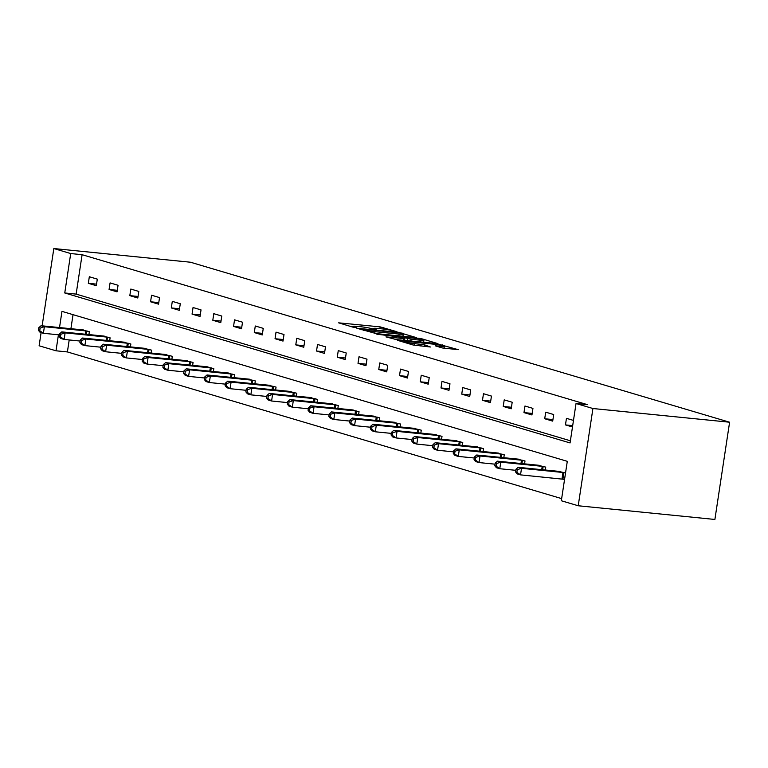 <?xml version="1.0" encoding="UTF-8"?>
<svg xmlns="http://www.w3.org/2000/svg" width="768" height="768" viewBox="0 0 768 768"><rect width="100%" height="100%" fill="white"/><g stroke="black" fill="none" stroke-linecap="round" stroke-linejoin="round"><path stroke-width="1.15" d="M396.922 331.718L380.17 326.88L338.63 322.838L352.858 327.12L356.237 327.552L354.192 326.909A8.381 0.701 8.6 0 1 353.059 326.371A8.381 0.701 8.6 0 1 357.168 326.381L360.528 326.717A8.381 0.701 8.6 0 1 371.856 328.675L376.128 329.635L374.986 328.992A8.381 0.701 8.6 0 1 373.853 328.454A8.381 0.701 8.6 0 1 377.962 328.464L381.322 328.8A8.381 0.701 8.6 0 1 392.65 330.758L396.922 331.718M442.147 347.933L458.266 349.68L438.97 344.323L397.44 340.291L413.194 345.024L430.378 347.002L424.714 344.89L414.413 343.594A7.008 0.586 8.6 0 1 407.434 342.547A7.008 0.586 8.6 0 1 403.987 341.51A7.008 0.586 8.6 0 1 407.424 341.53L433.92 344.179A7.008 0.586 8.6 0 1 440.899 345.226A7.008 0.586 8.6 0 1 444.336 346.262A7.008 0.586 8.6 0 1 440.909 346.253L435.206 345.802L442.147 347.933M576.038 403.507L592.925 408.518L729.6 422.218L190.502 262.234L53.827 248.544L70.714 253.555L64.752 292.973L570.067 442.934L576.038 403.507L587.424 404.65L82.099 254.698L70.714 253.555M416.39 337.622L398.371 332.285L356.842 328.243L376.138 333.59L416.39 337.622M422.218 338.918L437.971 343.651L396.442 339.619L385.949 336.883L403.555 338.525L404.486 338.362L400.118 337.056L376.858 334.205L418.675 338.304L422.218 338.918L422.122 339.552M59.52 327.581L61.968 311.376L567.293 461.328L561.331 500.755L578.218 505.766L714.893 519.456L729.6 422.218M82.099 254.698L76.138 294.115L570.394 440.784M88.33 283.315L96.307 285.686L97.306 279.12L89.328 276.749L88.33 283.315L96.547 284.141M109.075 289.478L117.053 291.84L118.051 285.274L110.074 282.902L109.075 289.478L117.293 290.294M129.821 295.632L137.798 298.003L138.797 291.427L130.819 289.056L129.821 295.632L138.038 296.458M150.566 301.786L158.544 304.157L159.542 297.581L151.565 295.219L150.566 301.786L158.774 302.611M171.312 307.939L179.29 310.31L180.288 303.744L172.301 301.373L171.312 307.939L179.52 308.765M192.058 314.102L200.035 316.464L201.024 309.898L193.046 307.526L192.058 314.102L200.266 314.918M212.803 320.256L220.781 322.627L221.77 316.051L213.792 313.68L212.803 320.256L221.011 321.082M233.549 326.41L241.526 328.781L242.515 322.205L234.538 319.843L233.549 326.41L241.757 327.235M254.294 332.563L262.272 334.934L263.261 328.368L255.283 325.997L254.294 332.563L262.502 333.389M275.04 338.726L283.018 341.088L284.006 334.522L276.029 332.15L275.04 338.726L283.248 339.542M295.776 344.88L303.763 347.251L304.752 340.675L296.774 338.304L295.776 344.88L303.994 345.706M316.522 351.034L324.499 353.405L325.498 346.829L317.52 344.467L316.522 351.034L324.739 351.859M337.267 357.187L345.245 359.558L346.243 352.992L338.266 350.621L337.267 357.187L345.485 358.013M358.013 363.35L365.99 365.712L366.989 359.146L359.011 356.774L358.013 363.35L366.23 364.166M378.758 369.504L386.736 371.875L387.734 365.299L379.757 362.928L378.758 369.504L386.976 370.33M399.504 375.658L407.482 378.029L408.48 371.453L400.502 369.091L399.504 375.658L407.712 376.483M420.25 381.811L428.227 384.182L429.226 377.616L421.238 375.245L420.25 381.811L428.458 382.637M440.995 387.974L448.973 390.336L449.971 383.77L441.984 381.398L440.995 387.974L449.203 388.79M461.741 394.128L469.718 396.499L470.707 389.923L462.73 387.552L461.741 394.128L469.949 394.954M482.486 400.282L490.464 402.653L491.453 396.077L483.475 393.715L482.486 400.282L490.694 401.107M503.232 406.435L511.21 408.806L512.198 402.24L504.221 399.869L503.232 406.435L511.44 407.261M523.978 412.598L531.955 414.96L532.944 408.394L524.966 406.022L523.978 412.598L532.186 413.414M544.714 418.752L552.701 421.123L553.69 414.547L545.712 412.176L544.714 418.752L552.931 419.578M573.475 420.422L566.458 418.339L565.459 424.906L572.486 426.989M69.206 339.955L67.392 351.936L561.648 498.614M73.037 314.659L70.906 328.723M81.312 329.76L89.357 331.68L88.915 334.598M102.048 335.923L110.102 337.834L109.661 340.762M122.794 342.077L130.848 343.997L130.406 346.915M143.539 348.23L151.594 350.15L151.142 353.069M164.285 354.384L172.33 356.304L171.888 359.222M185.03 360.547L193.075 362.458L192.634 365.386M205.776 366.701L213.821 368.621L213.379 371.539M226.522 372.854L234.566 374.774L234.125 377.693M247.267 379.008L255.312 380.928L254.87 383.856M268.013 385.171L276.058 387.082L275.616 390.01M288.758 391.325L296.803 393.245L296.362 396.163M309.504 397.478L317.549 399.398L317.107 402.317M330.25 403.632L338.294 405.552L337.853 408.48M350.995 409.795L359.04 411.706L358.598 414.634M371.731 415.949L379.786 417.869L379.344 420.787M392.477 422.102L400.531 424.022L400.09 426.941M413.222 428.256L421.277 430.176L420.826 433.104M433.968 434.419L442.013 436.33L441.571 439.258M454.714 440.573L462.758 442.493L462.317 445.411M475.459 446.726L483.504 448.646L483.062 451.565M496.205 452.88L504.25 454.8L503.808 457.728M516.95 459.043L524.995 460.954L524.554 463.882M537.696 465.197L545.741 467.117L545.299 470.035M563.338 479.203L564.538 479.558M558.442 471.35L565.526 472.982M67.392 351.936L56.006 350.794L39.12 345.782L41.107 332.611M578.218 505.766L592.925 408.518M53.827 248.544L42.134 325.843M58.426 334.79L56.006 350.794M76.138 294.115L64.752 292.973M565.459 424.906L572.688 425.635M373.786 328.906L372.048 328.733M352.992 326.822L351.254 326.65M404.65 336.451L402.96 335.952M400.224 333.005L362.41 329.04L363.658 329.712A8.381 0.701 8.6 0 0 374.986 331.67L399.139 334.09A8.381 0.701 8.6 0 0 403.248 334.099A8.381 0.701 8.6 0 0 402.115 333.562L400.224 333.005M423.648 342.086L424.954 342.47M420.499 340.214A7.008 0.586 8.6 0 0 423.926 340.234A7.008 0.586 8.6 0 0 420.49 339.197A7.008 0.586 8.6 0 0 413.51 338.141L402.893 337.21L411.158 339.283L420.499 340.214L420.23 342M445.219 348.49L444.058 348.144M83.53 329.952L41.059 325.728L44.381 326.717L43.392 333.293L59.386 334.886M39.734 330.72L43.392 333.293L40.07 332.304L38.4 330.326L39.734 330.72L40.128 328.099L38.794 327.706L38.4 330.326M40.128 328.099L44.381 326.717L87.206 331.046M38.794 327.706L41.059 325.728M104.275 336.106L61.805 331.891L65.126 332.87L64.138 339.446L80.131 341.05M60.47 336.883L64.138 339.446L60.806 338.458L59.146 336.49L60.47 336.883L60.874 334.253L59.539 333.859L59.146 336.49M60.874 334.253L65.126 332.87L107.942 337.2M59.539 333.859L61.805 331.891M125.021 342.259L82.55 338.045L85.872 339.034L84.883 345.6L100.877 347.203M81.216 343.037L84.883 345.6L81.552 344.611L79.891 342.643L81.216 343.037L81.619 340.406L80.285 340.013L79.891 342.643M81.619 340.406L85.872 339.034L128.688 343.354M80.285 340.013L82.55 338.045M145.766 348.422L103.296 344.198L106.618 345.187L105.629 351.754L121.622 353.357M101.962 349.19L105.629 351.754L102.298 350.774L100.637 348.797L101.962 349.19L102.365 346.56L101.03 346.166L100.637 348.797M102.365 346.56L106.618 345.187L149.434 349.507M101.03 346.166L103.296 344.198M166.512 354.576L124.042 350.352L127.363 351.341L126.374 357.917L142.368 359.51M122.707 355.344L126.374 357.917L123.043 356.928L121.382 354.95L122.707 355.344L123.11 352.723L121.776 352.33L121.382 354.95M123.11 352.723L127.363 351.341L170.179 355.67M121.776 352.33L124.042 350.352M187.248 360.73L144.787 356.515L148.109 357.494L147.11 364.07L163.114 365.674M143.453 361.507L147.11 364.07L143.789 363.082L142.128 361.114L143.453 361.507L143.856 358.877L142.522 358.483L142.128 361.114M143.856 358.877L148.109 357.494L190.925 361.824M142.522 358.483L144.787 356.515M207.994 366.883L165.533 362.669L168.854 363.658L167.856 370.224L183.859 371.827M164.198 367.661L167.856 370.224L164.534 369.235L162.874 367.267L164.198 367.661L164.592 365.03L163.267 364.637L162.874 367.267M164.592 365.03L168.854 363.658L211.67 367.978M163.267 364.637L165.533 362.669M228.739 373.046L186.269 368.822L189.6 369.811L188.602 376.378L204.595 377.981M184.944 373.814L188.602 376.378L185.28 375.398L183.61 373.421L184.944 373.814L185.338 371.184L184.013 370.79L183.61 373.421M185.338 371.184L189.6 369.811L232.416 374.131M184.013 370.79L186.269 368.822M249.485 379.2L207.014 374.976L210.346 375.965L209.347 382.541L225.341 384.134M205.69 379.968L209.347 382.541L206.026 381.552L204.355 379.574L205.69 379.968L206.083 377.347L204.758 376.954L204.355 379.574M206.083 377.347L210.346 375.965L253.162 380.294M204.758 376.954L207.014 374.976M270.23 385.354L227.76 381.139L231.091 382.118L230.093 388.694L246.086 390.298M226.435 386.131L230.093 388.694L226.771 387.706L225.101 385.738L226.435 386.131L226.829 383.501L225.504 383.107L225.101 385.738M226.829 383.501L231.091 382.118L273.907 386.448M225.504 383.107L227.76 381.139M290.976 391.507L248.506 387.293L251.837 388.282L250.838 394.848L266.832 396.451M247.181 392.285L250.838 394.848L247.517 393.859L245.846 391.891L247.181 392.285L247.574 389.654L246.25 389.261L245.846 391.891M247.574 389.654L251.837 388.282L294.653 392.602M246.25 389.261L248.506 387.293M311.722 397.67L269.251 393.446L272.573 394.435L271.584 401.002L287.578 402.605M267.926 398.438L271.584 401.002L268.262 400.022L266.592 398.045L267.926 398.438L268.32 395.808L266.995 395.414L266.592 398.045M268.32 395.808L272.573 394.435L315.398 398.755M266.995 395.414L269.251 393.446M332.467 403.824L289.997 399.6L293.318 400.589L292.33 407.165L308.323 408.758M288.672 404.592L292.33 407.165L289.008 406.176L287.338 404.198L288.672 404.592L289.066 401.971L287.731 401.578L287.338 404.198M289.066 401.971L293.318 400.589L336.144 404.918M287.731 401.578L289.997 399.6M353.213 409.978L310.742 405.763L314.064 406.742L313.075 413.318L329.069 414.922M309.408 410.755L313.075 413.318L309.744 412.33L308.083 410.362L309.408 410.755L309.811 408.125L308.477 407.731L308.083 410.362M309.811 408.125L314.064 406.742L356.89 411.072M308.477 407.731L310.742 405.763M373.958 416.141L331.488 411.917L334.81 412.906L333.821 419.472L349.814 421.075M330.154 416.909L333.821 419.472L330.49 418.483L328.829 416.515L330.154 416.909L330.557 414.278L329.222 413.885L328.829 416.515M330.557 414.278L334.81 412.906L377.626 417.226M329.222 413.885L331.488 411.917M394.704 422.294L352.234 418.07L355.555 419.059L354.566 425.626L370.56 427.229M350.899 423.062L354.566 425.626L351.235 424.646L349.574 422.669L350.899 423.062L351.302 420.432L349.968 420.038L349.574 422.669M351.302 420.432L355.555 419.059L398.371 423.379M349.968 420.038L352.234 418.07M415.45 428.448L372.979 424.224L376.301 425.213L375.312 431.789L391.306 433.382M371.645 429.216L375.312 431.789L371.981 430.8L370.32 428.822L371.645 429.216L372.048 426.595L370.714 426.202L370.32 428.822M372.048 426.595L376.301 425.213L419.117 429.542M370.714 426.202L372.979 424.224M436.195 434.602L393.725 430.387L397.046 431.366L396.048 437.942L412.051 439.546M392.39 435.379L396.048 437.942L392.726 436.954L391.066 434.986L392.39 435.379L392.794 432.749L391.459 432.355L391.066 434.986M392.794 432.749L397.046 431.366L439.862 435.696M391.459 432.355L393.725 430.387M456.931 440.765L414.47 436.541L417.792 437.53L416.794 444.096L432.797 445.699M413.136 441.533L416.794 444.096L413.472 443.107L411.811 441.139L413.136 441.533L413.53 438.902L412.205 438.509L411.811 441.139M413.53 438.902L417.792 437.53L460.608 441.85M412.205 438.509L414.47 436.541M477.677 446.918L435.216 442.694L438.538 443.683L437.539 450.25L453.542 451.853M433.882 447.686L437.539 450.25L434.218 449.27L432.547 447.293L433.882 447.686L434.275 445.056L432.95 444.662L432.547 447.293M434.275 445.056L438.538 443.683L481.354 448.003M432.95 444.662L435.216 442.694M498.422 453.072L455.952 448.848L459.283 449.837L458.285 456.413L474.278 458.006M454.627 453.84L458.285 456.413L454.963 455.424L453.293 453.446L454.627 453.84L455.021 451.219L453.696 450.826L453.293 453.446M455.021 451.219L459.283 449.837L502.099 454.166M453.696 450.826L455.952 448.848M519.168 459.226L476.698 455.011L480.029 455.99L479.03 462.566L495.024 464.17M475.373 460.003L479.03 462.566L475.709 461.578L474.038 459.61L475.373 460.003L475.766 457.373L474.442 456.979L474.038 459.61M475.766 457.373L480.029 455.99L522.845 460.32M474.442 456.979L476.698 455.011M539.914 465.389L497.443 461.165L500.774 462.154L499.776 468.72L515.77 470.323M496.118 466.157L499.776 468.72L496.454 467.731L494.784 465.763L496.118 466.157L496.512 463.526L495.187 463.133L494.784 465.763M496.512 463.526L500.774 462.154L543.59 466.474M495.187 463.133L497.443 461.165M560.659 471.542L518.189 467.318L521.52 468.307L520.522 474.874L564.557 479.366M516.864 472.31L520.522 474.874L517.2 473.894L515.53 471.917L516.864 472.31L517.258 469.68L515.933 469.286L515.53 471.917M517.258 469.68L521.52 468.307L564.336 472.627M515.933 469.286L518.189 467.318M374.918 329.472L374.986 328.992M354.115 327.389L354.192 326.909M379.901 328.656L380.17 326.88M383.472 329.05L383.712 327.485M401.827 333.485L401.914 332.89M361.67 329.741L361.766 329.155M363.571 330.298L363.658 329.712M374.726 333.408L374.986 331.67M398.87 335.866L399.139 334.09M403.286 340.301L403.555 338.525M418.589 338.842L418.675 338.304M403.162 337.958L403.248 337.373M407.309 340.704L407.616 338.669M410.89 341.069L411.158 339.283M440.717 347.501L440.909 346.253M414.154 345.254L414.413 343.594M420.902 346.061L421.171 344.275M424.483 346.416L424.714 344.89M438.893 344.861L438.97 344.323M442.416 345.562L442.512 344.938M85.334 334.243L85.843 330.874M86.285 334.339L86.794 330.989M106.08 340.397L106.589 337.027M107.03 340.493L107.53 337.142M126.826 346.56L127.334 343.181M127.776 346.656L128.275 343.296M147.571 352.714L148.08 349.344M148.512 352.81L149.021 349.45M168.317 358.867L168.826 355.498M169.258 358.963L169.766 355.613M189.053 365.021L189.571 361.651M190.003 365.117L190.512 361.766M209.798 371.184L210.307 367.805M210.749 371.28L211.258 367.92M230.544 377.338L231.053 373.968M231.494 377.434L232.003 374.074M251.29 383.491L251.798 380.122M252.24 383.587L252.749 380.237M272.035 389.645L272.544 386.275M272.986 389.741L273.494 386.39M292.781 395.808L293.29 392.429M293.731 395.904L294.24 392.544M313.526 401.962L314.035 398.592M314.477 402.058L314.986 398.698M334.272 408.115L334.781 404.746M335.222 408.211L335.731 404.861M355.018 414.269L355.526 410.899M355.968 414.365L356.477 411.014M375.763 420.432L376.272 417.053M376.714 420.528L377.213 417.168M396.509 426.586L397.018 423.216M397.459 426.682L397.958 423.322M417.254 432.739L417.763 429.37M418.195 432.835L418.704 429.485M437.99 438.893L438.509 435.523M438.941 438.989L439.45 435.638M458.736 445.056L459.254 441.677M459.686 445.152L460.195 441.792M479.482 451.21L479.99 447.84M480.432 451.306L480.941 447.946M500.227 457.363L500.736 453.994M501.178 457.459L501.686 454.109M520.973 463.517L521.482 460.147M521.923 463.613L522.432 460.262M541.718 469.68L542.227 466.301M542.669 469.776L543.178 466.416M561.984 479.03L562.973 472.464M562.925 479.146L563.923 472.57M373.738 329.232L373.853 328.454M352.944 327.149L353.059 326.371M361.421 329.664L361.517 329.03M402.912 336.278L403.248 334.099M404.554 340.426L404.842 338.525M423.61 342.336L423.926 340.234M402.797 337.853L402.893 337.21M444.029 348.317L444.336 346.262M403.882 342.259L403.987 341.51"/></g></svg>
